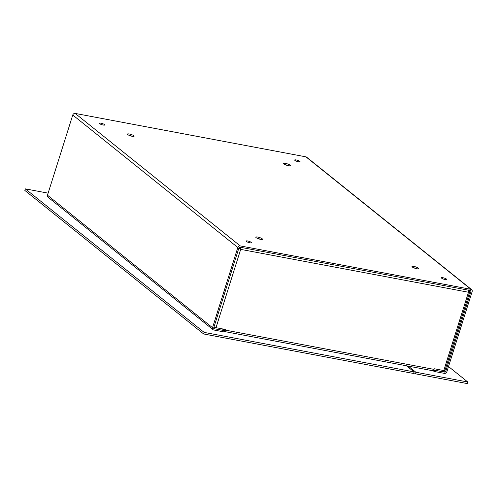 <?xml version="1.0" encoding="UTF-8"?>
<svg xmlns="http://www.w3.org/2000/svg" width="497" height="497" viewBox="0 0 497 497"><rect width="100%" height="100%" fill="white"/><g stroke="black" fill="none" stroke-linecap="round" stroke-linejoin="round"><path stroke-width="0.75" d="M471.653 289.645A2.075 1.771 128.8 0 0 470.963 289.329L240.219 245.909A2.075 1.771 128.8 0 0 237.814 247.506L72.767 115.012A2.075 1.771 -51.2 0 1 75.171 113.422L305.916 156.841A2.075 1.771 -51.2 0 1 306.606 157.151L471.653 289.645A2.075 1.771 128.8 0 1 472.15 291.602L446.865 371.793A2.075 1.771 -51.2 0 1 444.461 373.39L434.049 371.433L434.446 370.172L433.912 369.737M434.049 371.433L433.135 370.7M439.292 369.706A1.907 0.41 -162.5 0 1 437.317 369.333M72.767 115.012L47.482 195.209L212.53 327.703A2.075 1.771 -51.2 0 0 213.716 329.971L224.122 331.928L224.52 330.667L214.114 328.71A0.721 0.615 128.8 0 1 213.698 327.921L238.989 247.723A0.721 0.615 128.8 0 1 239.821 247.171L470.566 290.59A0.721 0.615 -51.2 0 1 470.976 291.379L445.691 371.576A0.721 0.615 -51.2 0 1 444.858 372.129L434.446 370.172M212.53 327.703L237.814 247.506M47.482 195.209A2.075 1.771 128.8 0 0 47.979 197.166L213.027 329.66M132.202 136.302A3.522 0.758 -162.5 0 1 127.412 134.091A3.522 0.758 -162.5 0 1 130.997 134.426A3.522 0.758 -162.5 0 1 134.128 136.209A3.522 0.758 -162.5 0 1 132.202 136.302M260.571 239.349A3.522 0.758 -162.5 0 1 255.781 237.144A3.522 0.758 -162.5 0 1 259.372 237.473A3.522 0.758 -162.5 0 1 262.497 239.256A3.522 0.758 -162.5 0 1 260.571 239.349M288.422 165.694A3.522 0.758 -162.5 0 1 283.638 163.488A3.522 0.758 -162.5 0 1 287.223 163.824A3.522 0.758 -162.5 0 1 290.354 165.607A3.522 0.758 -162.5 0 1 288.422 165.694M416.797 268.747A3.522 0.758 -162.5 0 1 412.007 266.541A3.522 0.758 -162.5 0 1 415.591 266.87A3.522 0.758 -162.5 0 1 418.722 268.653A3.522 0.758 -162.5 0 1 416.797 268.747M103.221 125.039A2.82 0.609 -162.5 0 1 99.381 123.268A2.82 0.609 -162.5 0 1 102.258 123.536A2.82 0.609 -162.5 0 1 104.761 124.964A2.82 0.609 -162.5 0 1 103.221 125.039M249.929 242.803A2.82 0.609 -162.5 0 1 246.09 241.039A2.82 0.609 -162.5 0 1 248.966 241.306A2.82 0.609 -162.5 0 1 251.476 242.735A2.82 0.609 -162.5 0 1 249.929 242.803M298.498 161.78A2.82 0.609 -162.5 0 1 294.659 160.015A2.82 0.609 -162.5 0 1 297.535 160.282A2.82 0.609 -162.5 0 1 300.045 161.711A2.82 0.609 -162.5 0 1 298.498 161.78M445.206 279.55A2.82 0.609 -162.5 0 1 441.373 277.786A2.82 0.609 -162.5 0 1 444.243 278.053A2.82 0.609 -162.5 0 1 446.753 279.482A2.82 0.609 -162.5 0 1 445.206 279.55M132.233 136.308A3.522 0.758 17.5 0 0 128.909 135.259M260.602 239.355A3.522 0.758 17.5 0 0 257.278 238.305M288.453 165.7A3.522 0.758 17.5 0 0 285.135 164.656M416.828 268.753A3.522 0.758 17.5 0 0 413.504 267.703M222.277 328.865L224.52 330.667M217.164 327.902A1.907 0.41 -162.5 0 1 214.474 327.243M468.907 291.099L469.646 291.236L469.758 291.739L444.927 370.495A2.075 0.447 -162.5 0 1 443.79 370.551L434.241 368.749L434.043 369.383A2.075 0.982 100.7 0 1 432.812 370.743L224.259 331.499M468.982 290.702L469.646 291.236L468.478 292.248L468.87 289.751M240.374 247.276L240.691 249.382L216.002 327.685A2.075 0.447 -162.5 0 1 213.977 327.032M240.256 249.034L239.43 247.916L240.691 249.382L238.815 248.27M238.951 247.829L239.436 247.916L239.672 247.164M224.899 329.362L224.799 329.673A0.721 0.342 100.7 0 1 224.377 330.145A0.721 0.342 100.7 0 1 224.296 330.107L222.892 328.983M216.002 327.685L225.551 329.48L225.352 330.114L434.043 369.383M224.265 331.48A2.075 0.982 -79.3 0 0 225.352 330.114M448.518 366.544L467.776 382.007L415.89 372.241L408.279 366.127M467.776 382.007L467.279 383.578L415.393 373.819L413.858 372.582M415.89 372.241L415.393 373.819M25.347 188.866L24.85 190.444L203.652 333.972L204.149 332.4L25.347 188.866L48.128 193.153M406.459 365.786L414.076 371.899L204.149 332.4M414.076 371.899L413.579 373.477L203.652 333.972M442.61 370.327L444.858 372.129M470.963 289.329L305.916 156.841M75.171 113.422L240.219 245.909M214.114 328.71L213.716 328.393M445.691 371.576L444.517 370.632M469.82 290.447L470.976 291.379M240.691 249.382L468.478 292.248L443.79 370.551"/></g></svg>

